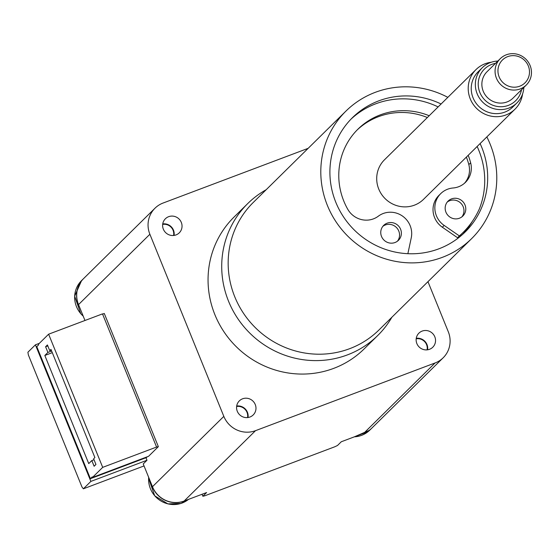 <?xml version="1.0" encoding="UTF-8"?>
<svg xmlns="http://www.w3.org/2000/svg" width="558" height="558" viewBox="0 0 558 558"><rect width="100%" height="100%" fill="white"/><g stroke="black" fill="none" stroke-linecap="round" stroke-linejoin="round"><path stroke-width="0.84" d="M477.139 146.489A80.268 77.534 -134.6 0 1 479.385 208.852A83.972 81.112 -134.6 0 1 462.819 232.728A83.972 81.112 -134.6 0 1 459.374 235.929L457.553 237.729L442.334 227.218A20.995 20.276 -134.6 0 1 438.916 195.412L440.736 193.619A20.995 20.276 -134.6 0 1 453.089 187.99A20.995 20.276 45.4 0 0 465.442 182.368A20.995 20.276 45.4 0 0 470.645 162.817A68.229 65.9 45.4 0 0 468.204 155.298M462.819 232.728L460.999 234.527A83.972 81.112 -134.6 0 1 457.553 237.729M397.463 241.168A10.497 10.142 45.4 0 0 396.466 227.531A10.497 10.142 45.4 0 0 382.844 226.339M381.526 236.453A10.497 10.142 -134.6 0 1 383.695 225.383A10.497 10.142 -134.6 0 1 398.286 225.739A10.497 10.142 -134.6 0 1 398.433 240.331A10.497 10.142 -134.6 0 1 381.526 236.453M461.878 216.881A10.497 10.142 45.4 0 0 460.873 203.245A10.497 10.142 45.4 0 0 447.251 202.052M445.933 212.166A10.497 10.142 -134.6 0 1 448.109 201.089A10.497 10.142 -134.6 0 1 462.694 201.452A10.497 10.142 -134.6 0 1 462.84 216.044A10.497 10.142 -134.6 0 1 445.933 212.166M429.193 115.729A68.229 65.9 45.4 0 0 357.936 129.177A68.229 65.9 45.4 0 0 347.704 209.18A20.995 20.276 45.4 0 0 378.331 216.183A20.995 20.276 -134.6 0 1 401.976 215.723A20.995 20.276 -134.6 0 1 411.253 237.834L407.863 253.695M464.5 183.233A20.995 20.276 45.4 0 0 468.825 164.61A68.229 65.9 45.4 0 0 466.383 157.098M427.372 117.522A68.229 65.9 45.4 0 0 357.036 130.084M459.374 235.929L444.161 225.425A20.995 20.276 -134.6 0 1 440.736 193.619M350.982 119.168A80.268 77.534 -134.6 0 1 438.128 106.92M480.096 143.573A80.268 77.534 -134.6 0 1 481.742 147.34A80.268 77.534 -134.6 0 1 465.142 232.016A80.268 77.534 -134.6 0 1 376.671 245.785A80.268 77.534 -134.6 0 1 352.44 117.689A80.268 77.534 -134.6 0 1 441.085 103.997M472.277 221.47A80.268 77.534 -134.6 0 1 462.701 234.318M47.904 352.433L45.589 346.748L47.416 344.949L49.725 350.64L50.973 349.406L94.881 457.532L93.632 458.767L95.941 464.458L94.121 466.251L91.812 460.566L88.736 463.593L44.828 355.467L47.904 352.433L51.636 351.031M94.023 459.729L91.812 460.566M51.245 350.068L49.725 350.64M44.828 355.467L52.292 352.649M45.589 346.748L47.8 345.911M147.256 456.793L146.517 457.525L90.403 478.687L36.793 346.658L38.614 344.858L38.383 344.293L48.623 334.193L102.7 467.36L156.568 447.049L102.491 313.882L48.623 334.193M90.403 478.687L92.223 476.888L92.454 477.46L148.567 456.298L158.353 446.651L156.568 447.049M102.7 467.36L92.454 477.46M102.588 314.119L104.283 313.484L158.353 446.651M162.678 224.407A9.319 8.998 -134.6 0 1 173.58 235.469M162.741 223.918A9.877 9.542 -134.6 0 1 174.068 235.413M83.574 278.609A24.698 23.855 45.4 0 0 83.519 278.665A24.698 23.855 45.4 0 0 79.578 307.186M416.184 338.804A9.319 8.998 -134.6 0 1 427.093 349.866M416.254 338.315A9.877 9.542 -134.6 0 1 427.581 349.81M361.961 433.964A24.698 23.855 45.4 0 0 371.705 428.237A24.698 23.855 45.4 0 0 371.767 428.181M236.62 406.517A9.319 8.998 -134.6 0 1 247.529 417.579M236.69 406.029A9.877 9.542 -134.6 0 1 248.017 417.524M151.476 484.253A24.698 23.855 45.4 0 0 185.654 500.449M427.958 281.671L448.283 331.731A24.698 23.855 -134.6 0 1 443.178 357.783L371.823 428.125A24.698 23.855 -134.6 0 1 363.725 433.301L341.28 441.762L337.527 445.465L334.828 446.763L204.64 495.853L202.854 496.25L202.045 494.269M202.854 496.25L206.606 492.547L184.161 501.014A24.698 23.855 -134.6 0 1 152.474 486.715L143.232 463.949L146.984 460.252L145.966 457.734M84.976 320.487L78.525 304.605A24.698 23.855 -134.6 0 1 83.63 278.554L154.991 208.211A24.698 23.855 -134.6 0 1 163.082 203.035L308.169 148.323M144.034 465.93L83.358 488.815L81.977 486.988L28.367 354.958L27.9 352.231L35.412 344.83L90.87 481.408L146.984 460.252M39.339 343.344L35.412 344.83M83.358 488.815L90.87 481.408M530.1 65.516A18.526 17.891 45.4 0 0 500.261 58.674A18.526 17.891 45.4 0 0 500.526 84.425A18.526 17.891 45.4 0 0 526.271 85.053A18.526 17.891 45.4 0 0 530.1 65.516M528.307 65.914A16.056 15.505 -134.6 0 1 511.63 86.978A16.056 15.505 -134.6 0 1 501.224 61.352A16.056 15.505 -134.6 0 1 528.307 65.914M526.271 85.053L513.067 98.069A18.526 17.891 -134.6 0 1 487.322 97.441A18.526 17.891 -134.6 0 1 487.064 71.689L500.261 58.674M497.841 61.059A24.698 23.855 45.4 0 0 482.272 67.741A24.698 23.855 45.4 0 0 482.621 102.072A24.698 23.855 45.4 0 0 516.945 102.916A24.698 23.855 45.4 0 0 523.85 87.439M521.521 89.74A22.229 21.469 -134.6 0 1 498.831 106.648A22.229 21.469 -134.6 0 1 478.283 85.799A22.229 21.469 -134.6 0 1 495.511 63.354M516.945 102.916L512.851 106.955A24.698 23.855 -134.6 0 1 478.52 106.111A24.698 23.855 -134.6 0 1 478.171 71.78L482.272 67.741M491.263 62.245A27.781 26.84 45.4 0 0 476.009 69.576A27.781 26.84 45.4 0 0 476.399 108.203A27.781 26.84 45.4 0 0 515.02 109.152A27.781 26.84 45.4 0 0 522.567 94.002M515.02 109.152L423.515 199.352A27.781 26.84 -134.6 0 1 384.901 198.404A27.781 26.84 -134.6 0 1 384.504 159.776L476.009 69.576M471.643 238.608L379.008 329.931A89.531 86.476 -134.6 0 1 254.567 326.876A89.531 86.476 -134.6 0 1 253.304 202.415L345.939 111.091A89.531 86.476 45.4 0 0 347.209 235.56A89.531 86.476 45.4 0 0 471.643 238.608A89.531 86.476 45.4 0 0 490.154 144.166A89.531 86.476 45.4 0 0 486.841 136.926M447.83 97.35A89.531 86.476 45.4 0 0 345.939 111.091M434.815 336.809A9.877 9.542 -134.6 0 1 419.044 346.895A9.877 9.542 -134.6 0 1 418.905 333.161A9.877 9.542 -134.6 0 1 434.815 336.809M181.308 222.412A9.877 9.542 -134.6 0 1 165.531 232.498A9.877 9.542 -134.6 0 1 165.391 218.764A9.877 9.542 -134.6 0 1 181.308 222.412M255.25 404.522A9.877 9.542 -134.6 0 1 239.48 414.608A9.877 9.542 -134.6 0 1 239.34 400.874A9.877 9.542 -134.6 0 1 255.25 404.522M78.525 304.605L149.879 234.262A24.698 23.855 -134.6 0 1 154.991 208.211M149.879 234.262L223.828 416.373L152.474 486.715M443.178 357.783A24.698 23.855 -134.6 0 1 435.08 362.958L363.725 433.301M184.161 501.014L255.515 430.671A24.698 23.855 -134.6 0 1 223.828 416.373M266.201 189.699A92.614 89.461 45.4 0 0 247.724 203.579A92.614 89.461 45.4 0 0 249.028 332.338A92.614 89.461 45.4 0 0 377.759 335.491A92.614 89.461 45.4 0 0 391.904 317.216M377.759 335.491L364.102 348.952A92.614 89.461 -134.6 0 1 235.371 345.8A92.614 89.461 -134.6 0 1 234.067 217.041L247.724 203.579M255.515 430.671L435.08 362.958M470.645 162.817L468.825 164.61M444.161 225.425L442.334 227.218M83.191 316.1A24.698 23.855 -134.6 0 1 81.587 280.569L83.519 278.665M354.351 436.837L369.773 430.141A24.698 23.855 -134.6 0 1 354.407 436.816M148.672 477.348L148.602 478.29L154.712 495.811L167.895 503.881L180.855 503.476L188.513 499.375A24.698 23.855 -134.6 0 1 161.715 501.44A24.698 23.855 -134.6 0 1 148.686 477.383M83.226 316.184L80.77 313.701L74.66 296.179L81.587 280.569M369.773 430.141L371.705 428.237"/></g></svg>
